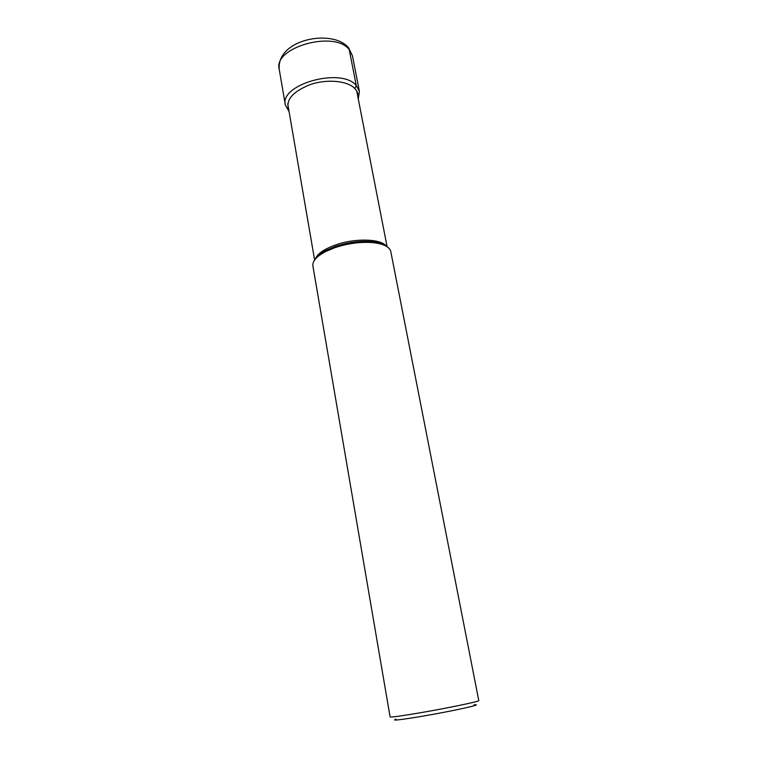<?xml version="1.0" encoding="UTF-8"?>
<svg xmlns="http://www.w3.org/2000/svg" width="758" height="758" viewBox="0 0 758 758"><rect width="100%" height="100%" fill="white"/><g stroke="black" fill="none" stroke-linecap="round" stroke-linejoin="round"><path stroke-width="1.14" d="M358.278 98.976L359.406 91.396L356.251 85.502C341.488 66.969 279.257 84.365 285.34 104.983L289.092 111.672M335.017 247.61C348.595 243.176 361.604 241.546 374.026 242.74C384.088 244.067 389.688 247.032 390.806 251.628L478.791 700.629C480.326 701.321 446.538 708.332 418.321 713.098C400.385 716.12 390.976 717.39 390.095 716.907L312.893 265.925C312.305 261.226 316.484 256.479 325.428 251.656L335.017 247.61M473.949 704.864C485.821 703.794 451.569 711.345 420.32 716.575C398.916 720.091 390.853 720.953 396.112 719.153M347.372 46.513L349.23 49.545L356.251 85.502L354.896 88.591C347.714 80.812 327.465 78.785 310.562 84.46C292.465 91.652 285.226 100.236 288.845 110.223M357.994 97.536C358.42 94.248 357.388 91.263 354.896 88.591M352.423 55.741L348.576 47.83C332.961 28.586 276.755 38.923 279.209 69.186C272.984 47.508 334.392 29.979 349.23 49.545L352.423 55.741L359.406 91.396M386.305 246.227C381.312 238.751 355.218 237.898 335.576 244.948C323.95 249.155 317.157 253.939 315.186 259.283M316.228 258.108C318.237 255.361 321.648 252.736 326.452 250.216L335.548 246.369C348.434 242.162 360.761 240.618 372.557 241.755C377.939 242.399 382.06 243.65 384.912 245.507M285.34 104.983L279.209 69.186M387.111 246.729L356.724 91.026M314.617 260.032L287.718 103.685M325.428 251.656L326.452 250.216C321.022 253.049 317.488 255.806 315.868 258.497M374.026 242.74L372.557 241.755C378.64 242.475 382.913 243.801 385.386 245.734"/></g></svg>
